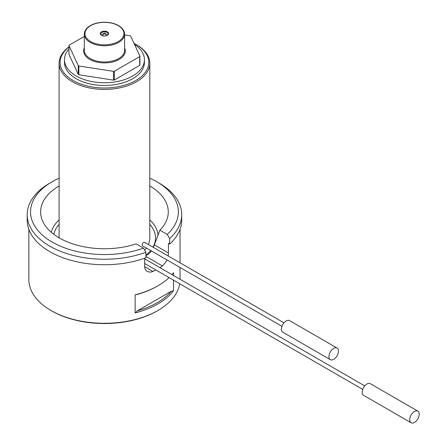 <?xml version="1.0" encoding="UTF-8"?>
<svg xmlns="http://www.w3.org/2000/svg" width="445" height="445" viewBox="0 0 445 445"><rect width="100%" height="100%" fill="white"/><g stroke="black" fill="none" stroke-linecap="round" stroke-linejoin="round"><path stroke-width="0.67" d="M328.938 356.584A6.72 3.877 120 0 0 330.329 359.66A6.72 3.877 120 0 0 337.049 355.783A6.72 3.877 120 0 0 337.049 348.023A6.72 3.877 120 0 0 331.87 349.826A6.72 3.877 120 0 0 328.938 356.584M337.049 348.023L289.539 320.595A6.72 3.877 120 0 0 284.361 322.397A6.72 3.877 120 0 0 281.429 329.155A6.72 3.877 120 0 0 282.82 332.231L330.329 359.66M409.706 419.674A6.72 3.877 120 0 0 411.097 422.75A6.72 3.877 120 0 0 417.816 418.873A6.72 3.877 120 0 0 417.816 411.113A6.72 3.877 120 0 0 412.637 412.91A6.72 3.877 120 0 0 409.706 419.674M417.816 411.113L370.307 383.685A6.72 3.877 120 0 0 365.128 385.481A6.72 3.877 120 0 0 362.197 392.245A6.72 3.877 120 0 0 363.587 395.321L411.097 422.75M105.048 33.253A0.84 0.484 180 0 1 105.265 33.475A0.84 0.484 180 0 1 104.453 34.081A0.84 0.484 180 0 1 103.641 33.475A0.84 0.484 180 0 1 104.236 33.13A0.84 0.484 180 0 1 105.048 33.253M124.611 34.921L130.057 35.761A36.618 21.143 0 0 1 130.635 36.095L139.925 56.12L139.925 64.898A36.618 21.143 0 0 1 139.713 65.354L139.713 56.576L114.326 71.239L114.326 80.017A36.618 21.143 0 0 1 113.536 80.139L78.848 74.771L78.848 65.993A36.618 21.143 0 0 1 78.27 65.66L68.981 45.635A36.618 21.143 0 0 1 69.192 45.179L84.294 36.457M114.326 71.239A36.618 21.143 0 0 1 113.536 71.361L78.848 65.993M139.713 56.576A36.618 21.143 0 0 0 139.925 56.12M78.27 65.66L78.27 74.437L68.981 54.412L68.981 45.635M78.27 74.437A36.618 21.143 0 0 0 78.848 74.771M113.536 71.361L113.536 80.139M28.864 229.375L28.864 279.644A75.589 43.638 0 0 0 51.003 310.504A75.589 43.638 0 0 0 157.903 310.504A75.589 43.638 0 0 0 179.708 283.726M51.003 310.504L51.715 310.916L51.003 310.504M153.303 247.37L154.409 244.85L168.444 252.955L168.444 243.354L169.662 244.055A77.269 44.611 0 0 0 181.721 220.125L181.721 214.635A77.269 44.611 180 0 1 169.662 238.57L167.225 234.42A73.909 42.67 0 0 0 156.712 181.721A73.909 42.67 0 0 0 149.804 178.2M168.444 252.955L168.138 255.936M166.931 259.891L165.829 262.099L162.442 265.943A75.589 43.638 180 0 1 159.877 267.623M155.85 269.954A75.589 43.638 180 0 1 152.941 271.433L150.31 272.179L147.206 271.528L145.988 270.516L144.886 268.341L144.686 266.666L152.941 271.433M144.686 258.206L144.686 266.666M135.147 294.84A75.589 43.638 0 0 0 157.903 285.818L157.191 286.23A74.582 43.059 180 0 1 137.232 294.457L135.147 294.84L135.147 312.941L137.232 310.916A74.582 43.059 0 0 0 171.442 291.169L137.232 310.916M157.903 285.818A75.589 43.638 0 0 0 169.078 277.591M171.954 274.598A75.589 43.638 0 0 0 173.528 272.679L173.528 275.505M171.442 291.169L173.528 290.785L173.528 280.161M173.528 290.785A75.589 43.638 180 0 1 135.147 312.941M145.904 255.602L149.014 253.867L151.339 250.891M154.409 244.85L159.872 230.176A63.83 36.852 0 0 0 166.413 220.742A63.83 36.852 0 0 0 149.804 185.965M59.102 185.965A63.83 36.852 0 0 0 42.492 220.742A63.83 36.852 0 0 0 136.12 243.888L143.468 248.132L145.904 252.282L145.904 257.772A77.269 44.611 0 0 1 67.256 259.224A77.269 44.611 0 0 1 27.184 220.125L27.184 214.635A77.269 44.611 180 0 1 49.812 183.095L52.193 181.721A73.909 42.67 0 0 0 46.558 238.42A73.909 42.67 0 0 0 143.468 248.132M145.904 252.282A77.269 44.611 180 0 1 67.256 253.739A77.269 44.611 180 0 1 27.184 214.635M156.712 181.721L159.088 183.095A77.269 44.611 180 0 1 181.721 214.635M169.662 244.055L169.662 238.57M68.981 47.037A44.344 25.604 0 0 0 76.195 82.13A44.344 25.604 0 0 0 137.255 79.627A44.344 25.604 0 0 0 135.808 44.294L136.52 44.706A45.351 26.183 180 0 1 149.804 63.223A45.351 26.183 180 0 1 121.808 87.415A45.351 26.183 180 0 1 72.385 81.735A45.351 26.183 180 0 1 59.102 63.223A45.351 26.183 180 0 1 68.981 46.909M144.625 250.107A45.351 26.183 0 0 0 146.333 247.999M148.357 244.516A45.351 26.183 0 0 0 149.804 237.953L149.804 63.223M136.52 44.706L135.808 44.294A44.344 25.604 0 0 0 133.973 43.293M68.981 49.011A39.978 23.079 0 0 0 64.475 59.658L64.475 62.4A39.978 23.079 0 0 0 76.184 78.721A39.978 23.079 0 0 0 119.75 83.721A39.978 23.079 0 0 0 144.43 62.4L144.43 59.658A39.978 23.079 0 0 0 134.501 44.433M64.475 59.658A39.978 23.079 0 0 0 76.184 75.978A39.978 23.079 0 0 0 119.75 80.979A39.978 23.079 0 0 0 144.43 59.658M139.713 65.354L114.326 80.017M101.482 35.311A4.2 2.425 0 0 0 106.06 35.839A4.2 2.425 0 0 0 108.652 33.598A4.2 2.425 0 0 0 104.453 31.172A4.2 2.425 0 0 0 100.253 33.598A4.2 2.425 0 0 0 101.482 35.311M108.608 33.942A4.2 2.425 0 0 0 107.423 32.568A4.2 2.425 0 0 0 101.482 32.568A4.2 2.425 0 0 0 100.297 33.942M157.903 310.504L157.191 310.916A74.582 43.059 180 0 1 51.715 310.916M159.872 230.176L167.225 234.42M59.102 178.2A73.909 42.67 0 0 0 52.193 181.721M283.982 322.82L144.658 242.38A2.014 1.163 120 0 0 143.101 242.92A2.014 1.163 120 0 0 142.222 244.945A2.014 1.163 120 0 0 142.639 245.868L281.969 326.307M124.611 47.849A20.826 12.026 180 0 1 104.453 62.906A20.826 12.026 180 0 1 84.294 47.849M51.325 232.318A53.606 30.95 180 0 1 59.102 219.964M149.804 219.964A53.606 30.95 180 0 1 158.014 235.188M53.784 234.304A51.064 29.481 180 0 1 59.102 224.402M149.804 224.402A51.064 29.481 180 0 1 152.958 247.17M150.66 250.502A51.064 29.481 180 0 1 145.904 255.169M84.294 34.148L84.294 50.33A20.159 11.637 0 0 0 104.453 61.966A20.159 11.637 0 0 0 124.611 50.33L124.611 34.148A20.159 11.637 180 0 1 104.453 45.785A20.159 11.637 180 0 1 84.294 34.148C84.416 30.51 86.73 27.501 91.231 25.126C95.43 23.045 100.275 22.083 105.765 22.25C110.722 22.473 114.988 23.591 118.565 25.61C122.503 27.946 124.517 30.788 124.611 34.148M118.231 25.643A19.485 11.247 0 0 0 85.629 30.688A19.485 11.247 0 0 0 109.498 44.467A19.485 11.247 0 0 0 118.231 25.643M108.458 34.332A13.005 7.509 0 0 0 105.504 33.987M103.401 33.987A13.005 7.509 0 0 0 100.448 34.332M162.442 265.943L145.904 256.398M364.75 385.904L144.686 258.857M362.731 389.397L144.686 263.507M103.641 33.475L102.584 35.767M105.265 33.475L106.322 35.767M180.041 279.265L180.041 267.462M180.041 262.806L180.041 229.375M59.102 237.825L59.102 63.223"/></g></svg>
